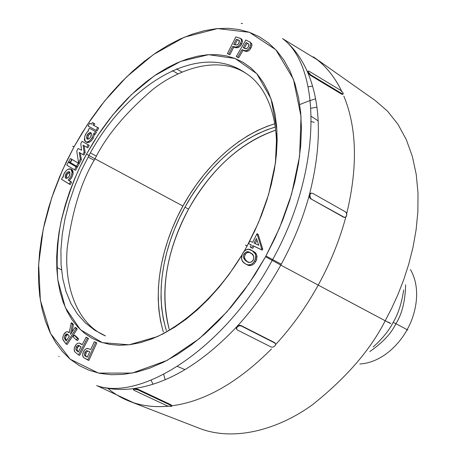 <?xml version="1.0" encoding="UTF-8"?>
<svg xmlns="http://www.w3.org/2000/svg" width="457" height="457" viewBox="0 0 457 457"><rect width="100%" height="100%" fill="white"/><g stroke="black" fill="none" stroke-linecap="round" stroke-linejoin="round"><path stroke-width="0.69" d="M407.096 329.674C400.361 342.527 383.149 362.47 359.865 364.012C383.149 362.47 400.361 342.527 407.096 329.674L395.922 323.705C391.181 333.553 382.48 342.841 369.833 351.553C382.48 342.841 391.181 333.553 395.922 323.705L393.174 322.374C398.178 314.045 401.674 303.254 403.674 289.995C401.674 303.254 398.178 314.045 393.174 322.374L395.922 323.705C402.034 314.028 405.262 301.043 405.605 284.751C405.262 301.043 402.034 314.028 395.922 323.705L407.096 329.674C414.556 316.93 422.457 290.486 410.449 269.544C422.457 290.486 414.556 316.93 407.096 329.674L407.878 330.074L407.124 329.628M373.129 347.04C382.338 338.746 389.021 330.525 393.174 322.374M390.706 323.482L385.2 320.751C370.558 349.754 346.389 377.693 312.679 404.582C278.89 429.249 234.607 441.953 199.572 428.386C234.607 441.953 278.89 429.249 312.679 404.582C346.389 377.693 370.558 349.754 385.2 320.751L318.226 285.111C330.348 262.981 339.545 240.291 345.818 217.035M152.998 384.246L151.061 380.15M168.205 406.222C153.798 407.478 140.699 405.759 128.908 401.052M96.621 385.611C107.943 389.37 120.442 390.347 134.118 388.547C168.142 383.646 202.434 362.967 237 326.504C253.578 308.406 268.173 287.944 280.787 265.117L265.568 256.72L248.859 283.791L226.9 311.868L199.389 338.591L167.062 360.407L132.187 373.089L98.506 373.089L70.247 359.231L50.544 333.501L40.365 300.226L38.645 264.209L43.221 229.243L51.795 197.573L62.478 170.113L73.954 146.937L72.697 146.189M162.989 330.857L160.498 320.843L158.905 310.28L158.213 299.255L158.413 287.876L159.487 276.234L161.418 264.42L164.177 252.532L167.742 240.656L172.083 228.894L177.15 217.321L182.92 206.033L189.335 195.11L196.356 184.639L203.925 174.7L211.991 165.365L220.497 156.717L229.38 148.833L238.577 141.773L248.014 135.615L257.622 130.416L267.316 126.241L274.806 123.75C227.837 138.528 197.321 179.595 182.92 206.033L95.016 158.819C81.626 180.749 72.383 210.231 67.288 247.277C63.923 283.426 75.576 323.242 105.516 335.941C75.576 323.242 63.923 283.426 67.288 247.277C72.383 210.231 81.626 180.749 95.016 158.819L86.516 154.135C76.422 172.083 67.916 194.648 60.987 221.834C57.388 240.73 56.342 260.124 57.85 280.004L65.351 307.635L80.381 329.657L102.374 342.653L129.114 344.789L157.437 336.592C195.185 317.878 224.41 283.957 241.89 255.075L229.1 274.377L219.029 287.276L208.392 299.146L197.333 309.852L185.976 319.277L174.471 327.332L162.949 333.941L151.553 339.06L140.396 342.659L129.599 344.732L119.277 345.292L109.526 344.372L100.431 342.013L92.063 338.283L84.494 333.244L77.764 326.989L71.932 319.597L67.013 311.171L63.037 301.809L60.016 291.617L57.948 280.689L56.834 269.139L56.668 257.074L57.433 244.592L59.107 231.796L61.661 218.8L65.071 205.69L69.298 192.574L74.314 179.55L80.066 166.702L86.516 154.135L95.016 158.819C106.115 136.112 125.441 112.936 152.998 89.286C180.715 67.533 219.269 55.845 246.072 73.423C270.835 89.155 279.89 127.577 275.445 163.012M247.123 245.969C244.866 244.786 244.838 244.832 247.048 246.106L244.209 251.144L247.048 246.106L245.392 245.112M265.957 256.006L281.295 264.186L265.957 256.006M275.68 130.205C231.133 145.075 202.371 183.845 188.57 209.135L184.971 207.204C199.041 181.338 229.203 140.91 275.303 127.08L266.974 129.777L257.559 133.815L248.231 138.842L239.062 144.812L230.134 151.65L221.496 159.304L213.23 167.696L205.387 176.762L198.03 186.416L191.209 196.59L184.971 207.204L188.57 209.135C211.328 168.941 240.371 142.63 275.68 130.205M169.187 329.103C159.71 291.446 166.171 251.459 188.57 209.135C174.34 234.852 156.454 282.095 169.187 329.103M340.556 90.258L309.298 71.372L340.556 90.258L343.161 93.097L343.184 94.011L342.127 93.748L341.659 94.165L342.127 93.748L310.817 74.891L310.349 75.319L341.659 94.165L342.727 94.422L341.659 94.165L310.349 75.319L307.692 72.395C321.345 104.79 321.905 145.623 309.36 194.893L309.418 197.144L310.617 198.732L344.07 217.189L345.629 217.166L346.686 215.601L346.617 213.408L345.469 211.865L312.582 193.288L345.469 211.865L346.149 212.476L346.806 214.499L346.269 216.538L344.858 217.395L343.567 217.195L310.617 198.732L343.567 217.195L344.618 217.378L343.567 217.195L310.617 198.732L309.418 197.144L309.36 194.893C302.837 218.823 293.314 242.233 280.787 265.117L318.226 285.111L280.787 265.117C268.173 287.944 253.578 308.406 237 326.504C202.434 362.967 168.142 383.646 134.118 388.547C120.688 390.318 108.389 389.404 97.227 385.805M74.017 146.823C72.223 145.892 72.2 145.932 73.954 146.937L82.266 132.639L91.274 118.86L100.917 105.704L111.125 93.268L121.848 81.643L132.998 70.921L144.509 61.204L156.3 52.578L168.285 45.123L180.378 38.931L192.477 34.086L204.485 30.653L216.298 28.705L227.809 28.3L238.897 29.488L249.453 32.31L259.353 36.789L268.476 42.929L276.708 50.716L283.928 60.13L290.035 71.103L294.925 83.574L298.507 97.432L300.7 112.553L301.449 128.783L300.712 145.954L298.467 163.869L294.719 182.314L289.492 201.063L282.837 219.874L274.828 238.508L265.568 256.72L255.172 274.269L243.775 290.938L231.539 306.504L218.623 320.791L205.193 333.621L191.437 344.864L177.522 354.404L163.617 362.161L149.896 368.085L136.512 372.152L123.601 374.363L111.302 374.746L99.723 373.346L88.966 370.239L79.118 365.497L70.247 359.231L62.409 351.536L55.64 342.533L49.979 332.336L45.432 321.071L42.021 308.863L39.73 295.839L38.565 282.123L38.497 267.836L39.508 253.098L41.57 238.028L44.655 222.742L48.716 207.358L53.726 191.974L59.633 176.71L66.391 161.664L73.954 146.937L87.264 124.795L104.573 101.083L126.526 76.982L153.352 54.611L184.377 37.177L217.572 28.585L249.453 32.31L275.857 49.784L293.451 79.295L301.026 116.484L299.603 156.197L291.566 194.214L279.507 228.037L265.568 256.72L280.787 265.117C293.314 242.233 302.837 218.823 309.36 194.893L309.789 193.939L311.263 193.083M72.794 159.899L71.412 159.065L72.806 159.887M97.095 130.959L98.683 128.057L97.095 130.959L89.155 126.686L97.095 130.959M93.953 125.509L94.856 123.864L93.953 125.509M93.211 138.243L94.576 134.135L95.182 134.461L96.467 132.107L95.182 134.461L94.576 134.135L93.211 138.243C91.092 141.624 88.961 143.03 86.813 142.453L89.081 142.361L90.863 141.19L92.514 139.351L93.211 138.243L92.165 137.666L93.536 133.558L94.136 133.884L95.422 131.53L89.304 128.228L88.024 130.559L88.492 130.816L86.499 132.907L84.888 136.157L84.379 139.494L84.762 140.859L85.699 141.841L87.178 142.058L89.818 140.619L92.165 137.666L93.211 138.243M70.258 184.605L71.635 182.092L69.23 180.606L71.989 177.059L73.177 172.952L72.806 170.587L71.835 169.553L73.177 172.952L72.897 174.683L71.338 178.196L69.23 180.606L71.635 182.092L70.258 184.605L69.196 184.062L70.572 181.549L68.167 180.064L70.932 176.511L72.12 172.403L71.755 170.033L71.258 169.341L69.904 168.764L67.745 169.358L65.819 171.049L63.837 174.203L63.175 177.185L62.763 176.928L61.484 179.264L70.258 184.605M243.472 50.55L241.999 49.647L243.027 50.344L238.685 57.833L236.275 56.502L238.685 57.833L243.027 50.344L243.472 50.55L242.444 49.853L245.186 50.773L247.008 50.396L249.408 48.219L250.802 45.169L250.864 43.666L250.208 42.221L245.86 39.97L236.275 56.502L237.651 57.148L241.999 49.647L242.444 49.853L241.999 49.647L237.651 57.148L236.275 56.502L245.86 39.97L250.208 42.221L250.899 44.038L249.882 47.477L247.648 50.019L245.186 50.773L242.444 49.853L246.226 51.47M244.118 50.83L244.798 51.098M245.426 51.31L245.843 51.418M246.5 51.475L246.797 51.452M247.403 51.333L249.311 50.219L250.91 48.174L251.83 45.871L251.778 43.861M246.22 51.47L245.186 50.773L246.22 51.47L248.317 50.944L250.065 49.419L251.544 46.86L251.927 45.14L251.721 43.706L249.768 41.861M79.598 343.196L82.129 344.795L86.145 337.157L88.532 338.523L86.145 337.157L88.532 338.523L79.678 355.392L78.524 354.923L79.678 355.392L88.532 338.523L87.384 338.043L78.524 354.923L74.697 351.73L74.131 349.194L74.674 346.909L76.148 344.429L77.753 343.213L79.29 343.098L77.707 343.236L76.233 344.332L74.314 348L74.24 350.622L74.697 351.73L78.524 354.923L87.384 338.043L86.145 337.157L82.129 344.795L79.29 343.098L81.295 343.932M81.089 343.83L80.609 343.618M249.688 244.192L251.281 244.952L248.562 243.592L249.848 241.073L252.601 242.37L257.017 233.704L261.61 248.568L261.113 249.545L252.761 245.586L251.641 247.785L250.19 247.088L251.31 244.895L248.562 243.592L249.848 241.073L252.601 242.37L257.017 233.704L261.61 248.568L262.735 249.174L258.136 234.315L257.017 233.704L258.136 234.315L262.735 249.174L261.61 248.568L261.113 249.545L252.761 245.586L251.641 247.785L250.19 247.088L251.31 244.895L249.688 244.192M251.316 247.688L252.767 248.385L253.886 246.186L262.238 250.15L262.735 249.174L262.238 250.15L252.761 245.586L253.886 246.186L252.767 248.385L251.316 247.688M247.048 246.106L254.692 231.082L261.33 215.715L266.871 200.189L271.258 184.702L274.446 169.438L276.416 154.586L277.165 140.31L276.691 126.772L275.028 114.113L272.218 102.465L268.316 91.926L263.398 82.597L257.525 74.542L250.796 67.813L243.295 62.449L235.115 58.462L226.358 55.863L217.115 54.64L207.484 54.76L197.567 56.2L187.45 58.913L177.23 62.849L166.988 67.944L156.808 74.131L146.777 81.352L136.969 89.526L127.446 98.581L118.294 108.429L109.56 118.997L101.317 130.194L93.616 141.933L86.516 154.135L97.889 135.249L112.69 115.067L131.445 94.639L154.3 75.833L180.612 61.415L208.552 54.686L235.115 58.462L256.828 73.743L271.047 98.855L276.919 130.056L275.434 163.08L268.602 194.533L258.565 222.445L247.048 246.106M247.123 264.763L248.751 265.397M249.322 265.506L249.722 265.54M250.63 265.494L252.213 265.026L254.052 263.752L255.754 261.581L256.788 259.102M257.034 257.24L257.005 256.554M256.925 255.977L256.685 255.103M256.103 253.909L255.863 253.572M255.314 252.932L252.235 250.659M71.978 332.148L73.451 324.596L72.332 323.248L71.195 322.768L69.236 332.81L67.59 331.725L66.168 331.942L63.62 334.741L62.809 337.123L62.849 339.3L66.037 344.007L76.068 328.634L75.057 327.423L70.521 334.381L72.315 324.116L71.195 322.768L72.315 324.116L70.521 334.381L75.057 327.423L76.068 328.634L66.037 344.007L67.185 344.475L77.204 329.114L76.199 327.903L75.057 327.423L76.199 327.903L77.204 329.114L76.068 328.634L77.204 329.114L67.185 344.475L66.037 344.007L63.037 339.888L62.746 337.574L63.563 334.85L64.848 332.976L66.345 331.862L67.756 331.765L69.236 332.81L71.195 322.768L72.332 323.248L73.451 324.596L72.315 324.116L73.451 324.596L71.978 332.148M77.587 340.528L78.598 338.808L75.279 335.667L74.137 335.192L77.456 338.334L76.445 340.054L77.587 340.528L78.598 338.808L77.456 338.334L78.598 338.808L75.279 335.667L74.137 335.192L77.456 338.334L76.445 340.054L73.131 336.906L74.137 335.192L73.131 336.906L76.445 340.054L77.587 340.528M90.178 349.325L87.578 348.44L85.305 349.228L83.774 351.125L82.82 353.524L82.7 355.832L83.437 357.471L87.733 359.956L95.684 342.339L94.302 341.676L90.703 349.634L90.263 349.416L90.703 349.634L94.302 341.676L95.684 342.339L87.733 359.956L88.892 360.424L96.838 342.819L94.302 341.676L96.838 342.819L95.684 342.339L96.838 342.819L88.892 360.424L83.437 357.471L82.637 355.112L83.191 352.358L84.985 349.514L86.956 348.468L89.029 348.851M234.207 47.288L232.699 46.465L233.727 47.157L229.894 54.76L227.392 53.669L229.894 54.76L233.727 47.157L234.218 47.294L233.179 46.597L236.086 47.071L237.926 46.465L239.719 44.82L241.239 41.804L241.376 39.936L240.679 38.537L235.846 36.903L227.392 53.669L228.86 54.075L232.699 46.465L233.179 46.597L232.699 46.465L228.86 54.075L227.392 53.669L235.846 36.903L240.519 38.399L241.319 39.65L241.37 41.164L240.405 43.775L238.554 46.026L236.086 47.071L233.179 46.597L234.207 47.288L237.12 47.762L236.086 47.071L237.451 47.722L239.936 46.414L242.01 43.272L242.444 41.061L242.181 39.89M234.892 47.465L235.618 47.619M236.338 47.734L236.72 47.768M237.406 47.728L237.777 47.654M238.32 47.477L238.96 47.157M240.468 45.866L241.662 44.038L240.633 43.341L241.662 44.038L242.399 41.861L242.113 39.753L240.519 38.399L241.342 38.959M242.033 39.628L241.542 39.096M81.403 159.602L80.255 153.026L81.403 159.602L79.558 163.029L81.403 159.602L80.352 159.042L81.403 159.602M83.905 155.083L85.179 152.689L84.099 145.697L85.179 152.689L83.905 155.083L82.854 154.523L83.905 155.083M87.87 147.817L89.229 145.337L83.117 141.91L89.229 145.337L87.87 147.817L86.819 147.251L87.87 147.817M77.564 166.765L79.25 163.686L73.12 160.07L79.25 163.686L77.564 166.765L76.513 166.205L77.564 166.765M75.559 170.347L77.17 167.399L69.378 162.755L77.17 167.399L75.559 170.347L74.502 169.793L75.559 170.347M107.898 388.37C115.381 394.762 123.887 399.538 133.433 402.686C143.755 406.062 155.003 407.267 167.176 406.313M133.444 389.124L133.564 388.713L134.986 388.519L137.991 389.221L170.975 404.776L171.781 405.485L170.975 404.776L170.872 405.388L137.883 389.85L137.991 389.221L170.975 404.776L170.872 405.388L171.466 405.753L171.495 406.364L167.839 406.113M171.569 405.856C204.736 401.474 238.051 382.492 271.515 348.902M236.526 329.023L236.435 327.366L237.88 325.795L238.931 325.35L240.93 325.481L275.177 343.121L240.93 325.481L274.571 342.59L275.662 344.315L274.92 346.012L273.035 347.126L271.104 347.012L237.412 330.017L236.509 328.686L237.24 326.932L239.171 325.79L241.176 325.927L274.823 343.03L275.662 344.315L274.92 346.012L273.035 347.126L271.104 347.012L237.412 330.017L236.509 328.686L237.24 326.932L237 326.504L236.269 328.252L236.595 329.114M275.651 344.532C291.823 326.995 306.013 307.19 318.226 285.111L385.2 320.751L391.655 308.326L397.841 294.765L403.594 280.072L408.712 264.277L412.968 247.471L416.116 229.808L417.881 211.528L418.006 192.945L416.236 174.448L412.38 156.511L406.313 139.642L398.007 124.361L387.553 111.165L375.157 100.454L387.553 111.165L398.007 124.361L406.313 139.642L412.38 156.511L416.236 174.448L418.006 192.945L417.881 211.528L416.116 229.808L412.968 247.471L408.712 264.277L403.594 280.072L397.841 294.765L391.655 308.326L385.2 320.751C391.249 323.962 392.42 324.464 388.707 322.265M346.697 213.682C357.877 167.051 356.928 127.857 343.847 96.119M341.562 91.029C335.192 77.947 327.052 67.499 317.129 59.678L301.471 50.144M242.467 23.513L241.216 23.433M283.014 38.902C293.274 47.06 301.5 58.228 307.692 72.395L307.71 71.492L307.692 72.395C301.392 57.988 292.994 46.688 282.506 38.502M181.943 72.052L176.448 68.864M96.467 156.203L90.389 152.924M94.216 160.287L88.127 157.031M166.377 330.514C151.873 282.82 170.404 233.436 184.971 207.204L179.367 218.172L174.443 229.414L170.233 240.85L166.776 252.384L164.097 263.935L162.235 275.405L161.201 286.716L161.024 297.764L161.709 308.458L163.269 318.7L165.702 328.406M311.337 121.631L314.273 122.305M105.516 335.941L94.816 330.274L85.362 322.899L77.342 313.913L70.869 303.419L65.997 291.555L62.74 278.507L61.061 264.46L60.93 249.631L62.283 234.224L65.06 218.44L69.196 202.485L74.617 186.553L81.232 170.832L88.955 155.506C126.326 85.196 198.646 39.816 246.072 73.423C219.269 55.845 180.715 67.533 152.998 89.286C125.441 112.936 106.115 136.112 95.016 158.819L182.92 206.033C168.039 232.881 149.142 282.94 163.326 331.948M309.829 197.984L311.12 198.715L309.915 197.127L309.846 194.871L309.36 194.893C321.905 145.623 321.345 104.79 307.692 72.395L310.349 75.319L310.817 74.891L308.149 71.978L308.172 71.075L309.298 71.372M313.268 56.817C323.03 63.557 331.268 72.703 337.997 84.254M312.599 86.162L308.115 86.824M316.941 107.149L310.937 108.263M246.146 264.255L247.174 264.786C250.008 266.511 252.87 265.443 255.754 261.581L254.623 260.987C251.738 264.854 248.876 265.923 246.037 264.197L244.843 263.466C241.387 261.61 240.73 258.091 242.873 252.915C245.695 249.236 248.465 248.3 251.184 250.099L252.327 250.796L248.477 249.265L245.837 249.893L243.924 251.453L242.056 254.595L241.485 257.188L241.959 260.176L243.421 262.301L245.877 264.112L248.191 264.917L251.076 264.437L253.544 262.507L255.412 259.319L255.909 256.64L255.297 253.886L252.327 250.796L253.458 251.396L251.219 250.116M244.472 257.622L245.455 259.93L247.791 262.01L246.203 261.118L247.334 261.707L244.963 259.159L243.838 258.571L244.963 259.159L244.449 257.017L245.226 254.429L244.101 253.841L243.907 254.195L243.353 256.063L243.49 257.742L246.203 261.118L247.203 261.73C249.116 263.095 251.133 262.558 253.252 260.13C254.281 256.526 253.504 254.195 250.916 253.138L249.739 252.418C247.968 251.104 246.089 251.578 244.101 253.841L246.346 251.927L248.625 251.933L252.293 254.212L253.835 256.708L253.549 259.525L251.459 261.924L249.482 262.398L246.946 261.593L244.889 260.016L243.45 257.594L243.392 255.783L244.101 253.841L245.226 254.429C246.946 252.35 248.631 251.784 250.287 252.732M255.754 261.581C257.731 256.463 256.965 253.069 253.458 251.396L252.327 250.796C255.84 252.47 256.6 255.863 254.623 260.987L255.754 261.581M244.518 256.371L245.226 254.429L246.5 253.041L247.962 252.395L249.756 252.527M254.052 243.055L258.719 245.255L256.411 238.428L254.052 243.055L258.719 245.255L256.411 238.428L254.052 243.055M255.206 243.598L256.983 240.114L255.206 243.598M66.625 335.175L65.471 337.723L65.597 338.883L66.345 340.071L65.448 338.003L66.202 335.735L65.06 335.267L64.311 337.534L65.202 339.602L66.602 340.391L65.202 339.602L66.259 340.916L69.315 336.226L66.259 340.916L64.671 338.854L64.328 337.255L65.06 335.267L66.448 334.004L67.676 334.29L69.315 336.226L67.225 334.004L65.06 335.267L66.202 335.735L67.819 334.415L67.099 334.747M69.315 332.405L68.007 331.851M77.839 351.199L76.953 349.731L77.49 347.411L76.336 346.943L75.828 348.514L75.971 349.879L77.027 350.999L78.501 351.707L77.027 350.999L78.358 351.981L81.066 346.823L78.358 351.981L76.073 350.062L75.856 348.32L76.73 346.309L78.187 345.241L81.066 346.823L78.387 345.224L77.193 345.778L76.336 346.943L77.49 347.411L79.564 345.698L78.867 345.875M77.124 350.359L77.193 348.091L78.341 346.257M77.513 350.89L77.222 350.53M86.304 352.387L85.528 355.129L85.91 356.112L86.996 356.871C85.602 356.494 85.248 355.226 85.933 353.067L84.779 352.598C84.094 354.758 84.442 356.026 85.836 356.403L87.316 357.146L89.749 351.759L87.316 357.146L84.614 355.455L84.385 353.998L84.779 352.598L85.585 351.359L86.836 350.628L89.749 351.759L86.83 350.628L85.825 351.125L84.779 352.598L85.933 353.067L86.973 351.599L88.23 351.096M90.72 349.605L90.263 349.416L90.72 349.605M86.739 351.827L87.99 351.102M243.153 47.654L246.089 42.587L247.591 43.255L248.928 44.346L248.448 46.825L247.505 48.008L246.129 48.705L243.153 47.654L244.558 48.328C245.746 49.196 247.043 48.693 248.448 46.825L248.979 45.414L248.876 44.226L246.089 42.587L248.745 44.015L246.089 42.587L243.153 47.654M250.91 48.174L249.882 47.477L250.91 48.174M244.278 48.196L247.117 43.284L244.278 48.196M233.721 44.443L236.309 39.302L239.308 40.422L239.251 42.604L237.697 44.632L236.132 45.049L233.721 44.443L236.84 45.014L238.086 44.312L239.102 42.935L239.051 40.182L236.309 39.302L239.388 40.553L236.309 39.302L233.721 44.443M234.921 44.792L237.337 39.999L234.921 44.792M177.99 73.84L172.409 70.618M341.31 90.812L343.161 93.097L343.184 94.011L342.127 93.748L310.817 74.891L308.149 71.978L307.692 72.395L308.149 71.978L308.172 71.075L308.629 71.064M311.446 193.094L310.457 193.305L309.36 194.893L309.846 194.871L310.954 193.282L312.582 193.288L310.954 193.282L309.846 194.871L310.326 197.967M167.148 405.839L134.158 390.352L133.29 389.615L134.01 389.158L137.883 389.85L170.872 405.388L171.683 406.096L170.924 406.519L167.148 405.839L134.164 390.352M56.754 267.459L61.506 269.824M241.307 23.404L242.09 23.433M308.007 71.458L307.71 71.492M275.325 343.418L275.177 343.121M240.93 325.481L238.931 325.35L237 326.504L237.24 326.932L239.171 325.79L241.176 325.927L240.93 325.481M133.29 389.615L134.01 389.158L134.118 388.547L133.398 388.993M137.991 389.221L134.118 388.547L134.01 389.158L137.883 389.85L137.991 389.221M59.044 356.7L58.85 356.334M69.264 176.036L68.441 177.219L66.596 178.396L65.802 178.247L65.288 177.59L65.334 175.311L65.888 173.974L66.711 172.797L68.55 171.615L69.35 171.758L69.87 172.415L69.824 174.694L69.264 176.036L69.978 172.815L69.35 171.758L68.373 171.655L67.07 172.426L65.888 173.974L65.174 177.185L65.802 178.247L66.785 178.356L68.082 177.584L69.264 176.036M67.745 169.358C64.768 171.769 63.243 174.374 63.175 177.185L62.763 176.928L63.175 177.139L62.763 176.928L61.484 179.264L69.196 184.062L70.572 181.549L71.635 182.092L68.167 180.064L69.23 180.606L68.167 180.064L70.932 176.511L72.12 172.403L73.177 172.952L72.12 172.403L70.789 169.01L67.745 169.358M66.339 178.127L66.945 174.517L65.888 173.974L66.945 174.517L69.738 172.152M66.191 177.11L66.945 174.517L67.767 173.34L69.607 172.163M90.743 136.78L89.915 137.968L88.041 139.191L87.23 139.071L86.699 138.442L86.721 136.209L87.276 134.878L88.104 133.69L89.966 132.467L90.783 132.581L91.32 133.204L91.297 135.438L90.743 136.78L91.434 133.598L90.789 132.581L89.84 132.496L87.493 134.507L86.676 136.397L86.584 138.054L87.236 139.077L88.178 139.162L89.521 138.368L90.743 136.78M85.699 141.841L85.767 141.881C87.915 142.458 90.046 141.053 92.165 137.666L93.536 133.558L95.182 134.461L94.136 133.884L95.422 131.53L96.467 132.107L89.304 128.228L88.024 130.559L88.492 130.816C84.631 134.267 83.7 137.94 85.699 141.841M87.744 139.014L88.321 135.449L87.276 134.878L88.321 135.449L91.012 133.044M87.573 138.014L88.321 135.449L90.086 133.433M79.558 163.029L78.501 162.475L80.352 159.042L79.198 152.415L82.854 154.523L84.128 152.124L85.179 152.689L84.128 152.124L83.048 145.097L86.819 147.251L88.178 144.766L89.229 145.337L82.071 141.344L83.117 141.91L82.071 141.344L80.786 143.692L81.569 150.279L78.141 148.474L76.753 151.067L78.501 162.475L79.558 163.029M78.501 162.475L80.352 159.042L79.198 152.415L82.854 154.523L84.128 152.124L83.048 145.097L86.819 147.251L88.178 144.766L82.071 141.344L80.786 143.692L81.569 150.279L78.141 148.474L76.753 151.067L78.501 162.475M89.155 126.686L96.056 130.382L97.644 127.48L98.683 128.057L92.908 124.95L93.816 123.281L94.856 123.864L92.4 122.533L91.486 124.195L89.686 123.236L88.115 126.109L89.155 126.686M88.115 126.109L89.686 123.236L91.486 124.195L92.4 122.533L93.816 123.281L92.908 124.95L97.644 127.48L96.056 130.382L88.115 126.109M70.401 162.572L76.513 166.205L78.193 163.126L79.25 163.686L72.075 159.516L73.12 160.07L72.075 159.516L70.401 162.572L72.075 159.516L78.193 163.126L76.513 166.205L70.401 162.572M68.699 161.561L70.407 162.555L70.081 162.384L71.755 159.327L70.367 158.51L71.412 159.065L70.367 158.51L68.699 161.561L70.367 158.51L71.755 159.327L70.081 162.384L68.699 161.561M66.733 165.126L74.502 169.793L76.119 166.845L77.17 167.399L68.333 162.206L69.378 162.755L68.333 162.206L66.733 165.126L68.333 162.206L76.119 166.845L74.502 169.793L66.733 165.126M165.2 379.727L163.669 374.317M199.572 428.386L129.554 401.309M133.501 402.708L97.295 385.828C141.836 401.092 224.981 348.297 272.172 260.421C322.374 171.158 321.517 68.15 283.037 38.925L317.158 59.701M318.198 120.916L311.291 116.369M185.028 369.633L177.413 366.405M313.805 57.194L375.157 100.454M299.741 104.562C309.543 100.569 310.16 100.597 315.604 98.821M241.427 39.016L240.405 38.314M308.572 73.743L309.035 73.326M239.765 325.235L240.011 325.675M135.689 388.587L135.58 389.204M70.789 169.01L71.846 169.558"/></g></svg>
